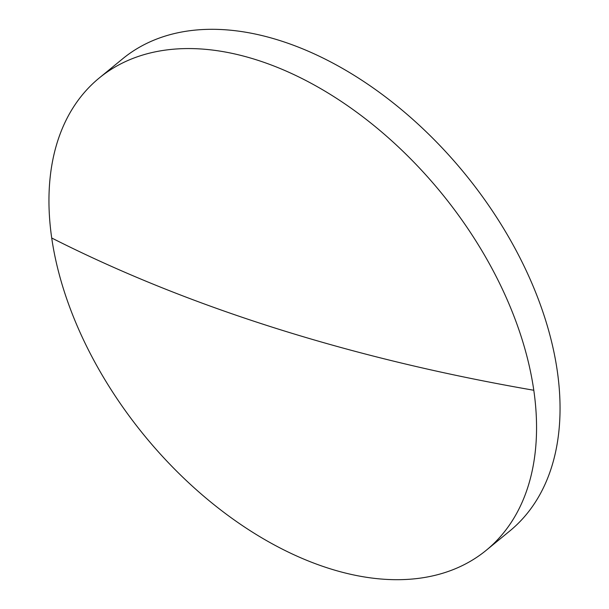 <?xml version="1.0" encoding="UTF-8"?>
<svg xmlns="http://www.w3.org/2000/svg" width="609" height="609" viewBox="0 0 609 609"><rect width="100%" height="100%" fill="white"/><g stroke="black" fill="none" stroke-linecap="round" stroke-linejoin="round"><path stroke-width="0.91" d="M329.416 568.532A305.299 191.721 -129.3 0 0 486.309 550.231A305.299 191.721 -129.3 0 0 533.796 390.262A305.299 191.721 -129.3 0 0 256.092 59.728A305.299 191.721 -129.3 0 0 99.198 78.028A305.299 191.721 -129.3 0 0 51.712 237.997A305.299 191.721 -129.3 0 0 329.416 568.532M486.309 550.231L509.802 530.972A305.299 191.721 -129.3 0 0 557.288 371.003A305.299 191.721 -129.3 0 0 279.584 40.468A305.299 191.721 -129.3 0 0 122.691 58.769L99.198 78.028M533.796 390.262A1645.899 888.181 171.8 0 1 51.712 237.997"/></g></svg>
